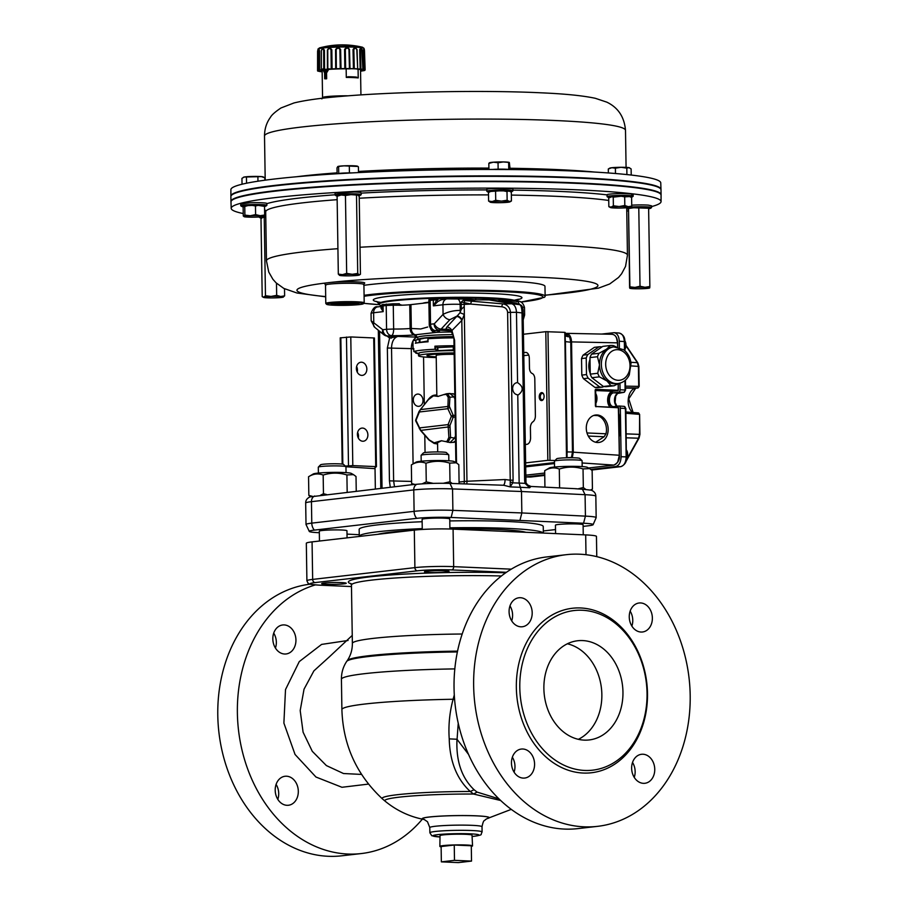 <?xml version="1.0" encoding="UTF-8"?>
<svg xmlns="http://www.w3.org/2000/svg" width="908" height="908" viewBox="0 0 908 908"><rect width="100%" height="100%" fill="white"/><g stroke="black" fill="none" stroke-linecap="round" stroke-linejoin="round"><path stroke-width="1.36" d="M462.07 319.991A12.406 7.627 145.6 0 0 461.797 320.456A4.608 2.974 43 0 0 456.679 316.483A14.335 6.606 -21.1 0 1 457.155 315.995L460.027 312.715L461.298 309.356L464.249 306.518L464.34 314.44L462.07 319.991A4.608 2.792 45.6 0 0 457.155 315.995L449.903 319.684L441.118 329.105A6.14 3.757 92.6 0 1 439.188 330.149L435.5 330.569A21.508 1.646 -0.9 0 1 436.498 332.362L414.593 334.882A6.14 4.37 -95.4 0 1 410.121 328.492L409.746 304.748A15.368 1.18 179.1 0 1 399.395 305.27L399.395 305.19A15.368 1.18 -0.9 0 1 393.266 305.201L393.641 329.025A15.368 1.18 179.1 0 0 410.121 328.492L411.324 328.48L410.949 304.623L428.905 302.557M318.402 473.057L318.299 467.177A13.824 1.056 -0.9 0 1 318.345 467.098A13.824 1.056 -0.9 0 1 332.112 465.906A13.824 1.056 -0.9 0 1 345.914 466.667A13.824 1.056 -0.9 0 1 345.959 466.746L375.015 468.653M345.914 466.667L343.576 464.419A11.52 0.885 179.1 0 0 332.078 463.784A11.52 0.885 179.1 0 0 320.603 464.783L318.345 467.098M421.199 461.219L421.096 455.351A13.824 1.056 -0.9 0 1 421.142 455.26A13.824 1.056 -0.9 0 1 434.909 454.068A13.824 1.056 -0.9 0 1 448.711 454.829A13.824 1.056 -0.9 0 1 448.756 454.908L448.847 460.787M448.711 454.829L446.373 452.581A11.52 0.885 179.1 0 0 434.875 451.946A11.52 0.885 179.1 0 0 423.4 452.944L421.142 455.26M554.527 467.03L554.436 461.151A13.824 1.056 -0.9 0 1 554.47 461.071A13.824 1.056 -0.9 0 1 568.249 459.879A13.824 1.056 -0.9 0 1 582.039 460.64A13.824 1.056 -0.9 0 1 582.085 460.719L582.176 466.599M582.039 460.64L579.713 458.392A11.52 0.885 179.1 0 0 568.215 457.757A11.52 0.885 179.1 0 0 556.74 458.744L554.47 461.071M617.588 347.015L617.519 342.849L571.552 341.907L573.288 452.184L619.29 455.249L618.541 407.771L595.739 406.512L618.348 407.488L619.347 455.249L617.724 461.968M594.978 387.455A20.214 15.947 83.4 0 0 598.19 387.591L602.878 387.058A20.214 15.947 -96.6 0 1 599.666 386.921L588.157 378.148L583.469 378.681L594.978 387.455L599.666 386.921M583.095 355.13L587.782 354.585L599.042 346.811L594.354 347.344L583.095 355.13A20.214 15.947 83.4 0 0 581.54 358.558L581.801 375.106A20.214 15.947 83.4 0 0 583.469 378.681M597.021 414.956A13.824 10.907 -96.6 0 1 608.156 428.508A13.824 10.907 -96.6 0 1 598.576 442.491A13.824 10.907 -96.6 0 1 586.398 429.983A13.824 10.907 -96.6 0 1 595.41 415.035A13.824 10.907 -96.6 0 1 597.021 414.956M572.278 457.745L573.288 452.184M571.552 341.907C571.2 336.72 569.429 333.86 566.251 333.338L565.139 333.44M554.47 463.557L525.494 466.894M544.721 473.034L525.709 475.224M616.475 337.81L617.519 342.849C617.1 337.311 615.17 334.462 611.742 334.303M566.251 333.338L612.208 334.28C615.499 334.825 617.315 337.685 617.644 342.861L617.712 347.038M588.52 467.995L613.797 465.089C617.213 464.147 619.04 460.867 619.29 455.249L619.347 455.271M594.57 415.194L597.668 415.603A13.779 10.873 -96.6 0 1 605.965 433.786L604.138 436.737L595.659 442.253M624.761 340.67A6.14 3.745 -87.5 0 1 625.135 341.306L625.147 341.306A6.14 3.745 92.5 0 1 625.952 344.473A6.14 3.745 92.5 0 1 625.862 346.572A6.14 3.745 92.5 0 1 624.931 349.398M626.509 450.073A6.14 3.745 -87.5 0 1 626.861 450.663L626.861 450.663A6.14 3.745 92.5 0 1 627.666 453.83A6.14 3.745 92.5 0 1 627.576 455.93A6.14 3.745 92.5 0 1 626.656 458.744A6.14 3.745 92.5 0 1 626.497 459.005M618.303 460.072L618.348 461.116A6.14 3.745 -87.5 0 1 617.792 462.024M632.921 412.482A12.519 7.627 92.5 0 1 628.279 399.009A12.519 7.627 92.5 0 1 635.6 388.215L637.813 387.966A1.532 0.965 -88.9 0 0 638.721 386.331L638.403 366.355L637.393 362.678A1.226 0.749 -34 0 1 637.87 362.916L625.964 345.301M625.51 386.15L639.175 386.388L638.857 366.423L637.87 362.916M625.533 387.807L637.813 387.966A1.226 0.965 83.4 0 0 637.904 387.966L639.175 386.388M638.982 437.452A1.226 0.624 -150.9 0 1 639.084 438.008A1.226 0.624 -150.9 0 1 638.574 438.212L639.482 434.319L639.618 414.411L638.313 412.913A1.532 0.965 -85.8 0 0 638.199 412.924L625.918 411.937L638.313 412.913A1.532 0.965 -85.8 0 1 639.164 414.343L625.93 413.276M530.976 477.006A1.226 0.965 -96.6 0 1 530.874 477.018L544.755 475.417L530.874 477.018A1.226 0.965 -96.6 0 1 530.771 477.029L525.653 476.927L544.743 474.714M620.936 466.633A1.226 0.965 -96.6 0 1 620.675 466.678C624.091 465.736 625.918 462.456 626.157 456.837L625.396 408.396A2.191 1.339 -87.5 0 0 624.171 406.364A2.191 1.339 -87.5 0 0 624.023 406.364L619.211 406.046M624.556 341.703L624.352 341.578C623.932 336.039 622.014 333.191 618.575 333.032M624.488 350.397L624.352 341.578L619.29 341.238C618.95 336.164 617.236 333.315 614.149 332.68L619.211 333.02C623.217 334.53 625.09 337.401 624.806 341.646L624.954 350.817M614.149 332.68L601.595 334.065M615.624 466.553C619.018 465.611 620.845 462.331 621.106 456.713L626.622 456.906C626.94 461.616 624.988 464.862 620.777 466.667L591.641 470.026L620.675 466.678L615.624 466.553L590.858 469.402M624.59 391.836A1.226 0.965 -96.6 0 1 623.807 392.358L618.677 392.245A2.304 1.407 -87.5 0 0 620.05 389.782L625.113 390.02L624.965 380.543M625.601 408.521L620.346 408.169A2.304 1.407 -87.5 0 0 619.052 406.024A2.304 1.407 -87.5 0 0 618.893 406.035L613.74 406.625A6.912 4.211 -87.5 0 1 613.275 406.636A6.912 4.211 -87.5 0 1 609.416 399.838A6.912 4.211 -87.5 0 1 613.524 392.835L618.677 392.245M620.346 408.169L621.106 456.713M619.29 341.238L619.392 347.469M619.948 383.153L620.05 389.782M618.303 385.015A8.24 5.028 -87.5 0 0 618.552 383.539M610.267 407.136A9.046 5.516 92.5 0 1 611.129 391.859M619.12 436.884A6.322 3.848 -87.5 0 0 619.449 434.16L619.165 416.352A8.24 5.028 -87.5 0 0 618.745 413.322M569.872 337.583L570.848 342.214L572.573 452.014L571.518 457.371L572.471 451.934L570.746 342.134L569.634 336.925L566.479 336.3A9.205 5.618 -87.5 0 0 565.525 334.893L568.26 334.916L564.969 333.588M568.385 457.757L571.518 457.371M570.111 338.151L569.634 336.925M525.494 466.542L554.47 463.205M567.852 336.766L568.26 334.916M568.556 457.53L569.486 457.734M567.023 454.034L567.148 451.923L572.573 452.014M570.848 342.214L565.412 341.635L565.23 339.547M554.459 462.581L525.482 465.918M565.412 341.635L567.148 451.923M595.33 392.971A7.298 4.449 92.5 0 1 595.5 403.981M618.768 383.414L614.126 385.764A20.214 15.947 -96.6 0 1 610.914 385.616L607.043 381.019A18.432 14.539 83.4 0 0 616.203 383.732L618.076 383.516C623.07 382.767 626.792 379.907 629.255 374.947L631.037 363.302C630.254 357.57 627.814 353.064 623.705 349.762L613.853 346.89A18.432 14.539 83.4 0 0 601.516 366.866A18.432 14.539 83.4 0 0 618.076 383.516M599.405 376.854A20.214 15.947 -96.6 0 1 597.736 373.279L599.496 364.789A18.432 14.539 83.4 0 0 607.043 381.019L599.405 376.854L591.903 377.717L603.423 386.479A20.214 15.947 83.4 0 0 606.635 386.626L614.126 385.764M597.475 356.731A20.214 15.947 -96.6 0 1 599.03 353.291L606.544 349.183A18.432 14.539 83.4 0 0 599.496 364.789L597.475 356.731L589.984 357.593L590.245 374.141A20.214 15.947 83.4 0 0 591.903 377.717M613.853 346.89L611.981 347.106A18.432 14.539 83.4 0 0 606.544 349.183L610.29 345.517A20.214 15.947 -96.6 0 1 613.502 345.653L616.101 346.833M603.661 386.524L602.878 387.058M581.801 375.106L586.489 374.573L586.227 358.024L581.54 358.558M610.29 345.517L602.787 346.379L591.539 354.154A20.214 15.947 83.4 0 0 589.984 357.593M590.018 359.5A15.368 12.122 83.4 0 0 590.234 373.415M588.157 378.148A20.214 15.947 -96.6 0 1 586.489 374.573M599.042 346.811A20.214 15.947 -96.6 0 1 602.015 346.913M586.227 358.024A20.214 15.947 -96.6 0 1 587.782 354.585M603.423 386.479L610.914 385.616M590.245 374.141L597.736 373.279M591.539 354.154L599.03 353.291M528.74 355.073L523.746 355.641M564.799 332.51L566.49 457.791M358.217 77.94L356.424 77.101A18.432 1.419 -0.9 0 0 348.082 76.737L346.3 77.43A19.204 1.476 -0.9 0 1 358.217 77.94L358.081 69.28M346.164 68.838L346.3 77.43M322.68 69.28L324.599 72.958L324.689 78.792A20.736 1.589 -0.9 0 1 325.439 78.701L325.348 72.867L327.811 68.69M329.036 68.77L326.562 72.924L325.348 72.867M324.962 72.209L326.176 69.973L323.816 70.245L324.962 72.209M325.972 70.847L323.816 70.245M326.562 72.924L326.664 78.758A19.204 1.476 179.1 0 0 325.904 78.848L324.689 78.792M326.664 78.758L325.439 78.701M322.805 70.393L321.829 70.336A19.976 1.532 -0.9 0 1 321.75 70.313M322.817 68.838L322.805 70.075L321.205 69.995A22.325 1.714 -0.9 0 1 326.891 69.349L328.492 69.417A20.351 1.566 179.1 0 1 349.75 68.872L350.976 68.724A22.325 1.714 -0.9 0 1 358.365 69.053L357.116 68.963M322.805 70.075A20.351 1.566 179.1 0 0 320.989 70.745A20.351 1.566 179.1 0 0 322.147 71.244M340.25 68.622L339.898 49.497C338.695 47.761 337.458 47.795 336.187 49.6L336.346 68.713A23.812 1.827 179.1 0 1 340.25 68.622L341.022 68.633L340.636 49.52C338.877 47.205 337.186 47.25 335.563 49.645L336.187 49.6M319.389 47.931A22.473 1.725 -0.9 0 1 319.48 47.908L319.48 47.908A22.473 1.725 -0.9 0 1 340.965 46.342A22.473 1.725 -0.9 0 1 362.485 47.227L362.485 47.227A22.473 1.725 -0.9 0 1 362.576 47.25M320.955 47.534L322.079 47.284A87.917 84.455 -110.1 0 1 323.532 46.955L325.473 46.535A16.253 1.249 -0.9 0 1 326.131 46.387A16.253 1.249 -0.9 0 1 332.271 45.752L332.805 45.888A87.917 43.675 87.7 0 0 332.033 46.138L329.808 46.501A20.997 1.612 179.1 0 0 321.035 47.5A20.997 1.612 179.1 0 0 320.955 47.522M344.836 45.582L345.891 45.4A16.253 1.249 -0.9 0 1 354.699 45.786L356.855 46.104A87.917 75.932 98.7 0 1 358.206 46.365L358.762 46.558A20.997 1.612 179.1 0 0 347.265 46.058L345.244 45.797A87.917 23.097 -90.7 0 0 344.836 45.582A0.772 0.738 -64.4 0 1 345.142 45.65L345.596 45.888A0.772 0.738 -61.2 0 1 345.642 45.911M348.956 49.463L349.432 68.577A23.812 1.827 179.1 0 0 345.642 68.565L345.346 49.441C346.606 47.681 347.809 47.693 348.956 49.463L349.501 49.497C347.832 47.137 346.186 47.125 344.563 49.475L344.824 68.588A23.426 1.793 179.1 0 0 341.022 68.633M349.501 49.497L350.011 68.622A23.426 1.793 179.1 0 1 353.416 68.702L353.03 49.577C354.404 47.284 355.754 47.341 357.071 49.758L357.684 68.883A23.426 1.793 179.1 0 1 360.181 69.065L359.681 49.645L360.476 48.396L361.974 49.157M364.131 50.893C363.983 48.408 363.767 48.283 363.472 50.508L364.074 69.632A23.426 1.793 179.1 0 0 362.859 69.383L362.894 69.314A23.812 1.827 179.1 0 0 360.941 69.087L360.397 49.963C361.078 48.272 361.69 48.34 362.258 50.178L362.269 50.201M360.555 71.199A23.812 1.827 179.1 0 0 361.327 71.108L361.407 71.04A23.426 1.793 179.1 0 0 363.109 70.756L363.733 70.699A23.812 1.827 179.1 0 0 364.755 70.393L364.505 70.336A23.426 1.793 179.1 0 0 364.766 70.052A23.426 1.793 179.1 0 0 364.766 70.041L365.13 69.973A23.812 1.827 179.1 0 0 364.619 69.678L364.006 50.553C364.199 48.884 364.358 48.975 364.483 50.825L365.13 69.973M318.072 52.017C317.823 50.156 317.664 50.053 317.596 51.733L317.562 70.881A23.812 1.827 179.1 0 0 318.061 71.176L318.606 71.21A23.426 1.793 179.1 0 0 319.82 71.471L319.786 71.539A23.812 1.827 179.1 0 0 321.738 71.766L322.158 71.777M317.596 51.733L317.914 70.813A23.426 1.793 179.1 0 1 317.914 70.79A23.426 1.793 179.1 0 1 318.175 70.518L317.959 51.313C318.231 49.441 318.56 49.35 318.935 51.018L319.559 50.973L319.582 70.098A23.426 1.793 179.1 0 1 321.273 69.814L321.307 50.666C322.204 48.203 323.248 48.079 324.428 50.315L324.553 69.439A23.426 1.793 179.1 0 1 327.425 69.201L327.391 50.065C328.764 47.625 330.24 47.534 331.829 49.804L332.078 68.917A23.426 1.793 179.1 0 1 335.688 68.77L335.563 49.645M318.424 49.804L319.105 49.509L319.559 50.973M360.555 70.642A20.351 1.566 179.1 0 0 361.69 70.109A20.351 1.566 179.1 0 0 357.128 69.19M344.824 68.588L345.642 68.565M335.688 68.77L336.346 68.713M331.227 68.929A23.812 1.827 179.1 0 0 327.822 69.133L327.765 50.008C328.855 48.169 329.933 48.101 331.011 49.804L331.227 68.929L332.078 68.917M323.747 69.473A23.812 1.827 179.1 0 0 321.353 69.746L321.364 50.61C322.102 48.748 322.862 48.657 323.645 50.337L323.747 69.473L324.553 69.439M321.364 50.61L321.353 69.746M317.959 51.313C318.231 49.441 318.56 49.35 318.935 51.018L318.946 70.154L319.582 70.098M318.946 70.154A23.812 1.827 179.1 0 0 317.925 70.461M360.181 69.065L360.941 69.087M357.389 68.826A23.812 1.827 179.1 0 0 354.279 68.69L353.848 49.577C354.892 47.852 355.879 47.897 356.81 49.702L357.684 68.883M353.416 68.702L354.279 68.69M349.432 68.577L350.011 68.622M360.555 70.813L361.475 70.847A22.325 1.714 -0.9 0 1 360.555 70.994M362.258 50.178L362.894 69.314M339.898 49.497L340.636 49.52M331.011 49.804L331.829 49.804M323.645 50.337L324.428 50.315M329.933 46.49L331.874 46.16A0.772 0.658 71.5 0 1 332.033 46.138M322.045 47.284L323.668 47.046M345.244 45.797A0.772 0.738 -61.2 0 1 345.596 45.888L347.196 46.058M363.472 50.508L364.006 50.553C364.199 48.884 364.358 48.975 364.483 50.825M359.67 49.94L360.397 49.963M353.03 49.577L353.848 49.577M344.563 49.475L345.346 49.441M348.229 95.817A19.204 1.476 179.1 0 0 326.653 96.634A19.204 1.476 179.1 0 0 322.908 97.326L321.875 98.893M413.776 349.58A35.333 2.713 -0.9 0 1 413.208 349.296A35.333 2.713 -0.9 0 1 413.049 349.047A35.333 2.713 -0.9 0 1 413.764 348.49L413.81 351.555L418.633 353.666M418.304 339.331A29.953 2.293 -0.9 0 1 424.524 337.924A29.953 2.293 -0.9 0 1 453.501 336.607M413.049 349.047L412.924 341.192A35.333 2.713 -0.9 0 1 414.4 340.398L419.53 338.99A29.953 2.293 -0.9 0 1 424.66 338.151A29.953 2.293 -0.9 0 1 453.557 336.857M514.972 301.172A68.52 5.255 179.1 0 0 414.037 299.152A68.52 5.255 179.1 0 0 379.226 304.521A68.52 5.255 179.1 0 0 381.893 305.712M399.395 305.19L399.361 303.749A15.55 1.192 -0.9 0 1 393.175 303.771L382.075 304.691M402.21 305.19A48.396 3.711 -0.9 0 1 399.372 304.203M436.85 298.391A5.686 0.919 88.4 0 0 436.85 299.833L440.539 298.301A65.875 5.051 179.1 0 0 436.85 298.391L429.053 299.254L428.882 300.718L430.165 300.412L430.54 324.224L434.296 323.804L443.07 314.384C448.177 311.739 453.909 310.411 460.254 310.411L460.81 310.434M440.539 298.301L445.022 298.199A65.989 5.062 -0.9 0 1 464.68 298.051L474.578 298.176A63.367 14.925 0.5 0 1 475.679 298.301L476.916 298.267A62.72 2.928 1.8 0 0 479.254 298.278A65.875 5.051 179.1 0 0 476.916 298.221L474.578 298.176M479.254 298.278L498.288 299.288A63.367 5.879 -10.2 0 1 499.025 299.243L497.368 299.118A65.875 5.051 179.1 0 0 495.598 298.993M499.025 299.243L505.041 299.81A65.989 5.062 -0.9 0 1 511.862 301.036M325.859 285.35L324.78 283.807A20.044 1.544 -0.9 0 1 327.822 282.751A20.044 1.544 -0.9 0 1 328.912 282.615A20.044 1.544 -0.9 0 1 330.137 282.479A20.044 1.544 -0.9 0 1 353.167 281.786A20.044 1.544 -0.9 0 1 364.596 283.183L363.563 284.76M325.79 303.454L325.507 285.078A19.204 1.476 -0.9 0 1 329.604 284.102A19.204 1.476 -0.9 0 1 361.441 283.784A19.204 1.476 -0.9 0 1 363.915 284.465L364.199 302.852A19.204 1.476 179.1 0 0 361.724 302.171A19.204 1.476 179.1 0 0 340.114 301.796A19.204 1.476 179.1 0 0 325.79 303.454A19.204 1.476 179.1 0 0 325.859 303.567L326.63 304.316A18.432 1.419 179.1 0 0 328.946 304.861A18.432 1.419 179.1 0 0 349.012 305.236A18.432 1.419 179.1 0 0 363.393 303.737A18.432 1.419 179.1 0 0 344.983 302.5A18.432 1.419 179.1 0 0 326.63 304.316M357.185 303.204A13.983 1.067 179.1 0 0 341.976 302.92A13.983 1.067 179.1 0 0 331.068 304.055A13.983 1.067 179.1 0 0 345.029 304.986A13.983 1.067 179.1 0 0 358.944 303.613A13.983 1.067 179.1 0 0 357.185 303.204M332.396 303.647A13.211 1.01 179.1 0 0 345.017 304.169A13.211 1.01 179.1 0 0 357.604 303.249M243.242 213.55A214.958 16.492 -0.9 0 1 231.188 208.341A214.958 16.492 -0.9 0 1 391.325 189.851A214.958 16.492 -0.9 0 1 633.387 193.926A214.958 16.492 -0.9 0 1 661.058 201.587A214.958 16.492 -0.9 0 1 651.535 206.593M628.404 210.838A214.958 16.492 -0.9 0 1 626.758 211.065M631.185 197.24A12.179 0.931 179.1 0 0 632.252 196.934L633.114 196.31A13.064 0.999 179.1 0 0 633.194 196.196A13.064 0.999 179.1 0 0 620.119 195.402A13.064 0.999 179.1 0 0 607.077 196.605L607.055 194.777A13.064 0.999 179.1 0 1 620.993 193.552C631.31 193.71 634.885 194.142 631.707 194.845M486.813 191.248L486.779 189.409A13.064 0.999 179.1 0 1 491.251 188.592L512.282 188.705A13.064 0.999 179.1 0 1 512.895 189L512.929 190.839A13.064 0.999 179.1 0 0 499.854 190.044A13.064 0.999 179.1 0 0 486.813 191.248A13.064 0.999 179.1 0 0 486.892 191.361L487.778 191.951A12.179 0.931 179.1 0 0 488.844 192.224M266.657 205.503A13.064 0.999 179.1 0 0 266.793 205.435A13.064 0.999 179.1 0 0 266.873 205.322L266.85 203.483A13.064 0.999 179.1 0 0 256.147 202.666A13.064 0.999 179.1 0 0 249.825 202.79L240.733 203.982L240.756 205.73A13.064 0.999 179.1 0 0 240.847 205.844L241.721 206.434A12.179 0.931 179.1 0 0 243.389 206.786M358.717 195.731A12.179 0.931 179.1 0 0 360.249 195.345L361.112 194.732A13.064 0.999 179.1 0 0 361.191 194.618L361.157 192.78A13.064 0.999 179.1 0 0 358.853 192.246A13.064 0.999 179.1 0 0 354.109 191.997L335.075 193.12A13.064 0.999 179.1 0 0 335.052 193.188L335.075 195.027A13.064 0.999 179.1 0 0 335.154 195.141L336.039 195.731A12.179 0.931 179.1 0 0 337.345 196.037M648.63 208.738A12.179 0.931 179.1 0 0 650.605 208.284L651.467 207.671A13.064 0.999 179.1 0 0 651.547 207.557L651.513 205.81L648.289 205.117A13.064 0.999 179.1 0 0 631.73 205.174M660.979 189.318L660.763 182.894A214.958 16.492 179.1 0 0 503.645 169.501A214.958 16.492 179.1 0 0 230.893 189.647L230.882 196.083A215.071 16.503 -0.9 0 1 503.781 175.925A215.071 16.503 -0.9 0 1 660.979 189.318A215.071 16.503 -0.9 0 1 660.967 189.556M363.393 303.737L364.142 302.966A19.204 1.476 179.1 0 0 364.199 302.852M364.085 295.304A97.553 7.48 -0.9 0 1 532.576 292.875A97.553 7.48 -0.9 0 1 545.129 296.337A97.553 7.48 -0.9 0 1 544.278 297.347L520.863 302.046M363.926 285.328A97.553 7.48 -0.9 0 1 532.417 282.899A97.553 7.48 -0.9 0 1 544.97 286.361L545.129 296.337M651.547 207.557A13.064 0.999 179.1 0 0 644.181 206.774A13.064 0.999 179.1 0 0 630.413 207.103M626.724 208.795A12.179 0.931 179.1 0 0 628.438 209.056M650.605 208.284A12.179 0.931 179.1 0 0 640.719 207.421A12.179 0.931 179.1 0 0 626.713 208.318M361.191 194.618A13.064 0.999 179.1 0 0 358.876 194.085A13.064 0.999 179.1 0 0 344.245 193.926A13.064 0.999 179.1 0 0 335.075 195.027M360.249 195.345A12.179 0.931 179.1 0 0 348.127 194.505A12.179 0.931 179.1 0 0 336.039 195.731M265.76 216.115A13.064 0.999 179.1 0 0 264.75 216.172A13.064 0.999 179.1 0 0 264.035 216.229M259.2 216.978A13.064 0.999 179.1 0 0 259.109 217.091A13.064 0.999 179.1 0 0 259.189 217.194L260.074 217.784A12.179 0.931 179.1 0 0 261.549 218.113M265.738 214.277A13.064 0.999 179.1 0 0 264.727 214.333A13.064 0.999 179.1 0 0 264.659 214.345M265.772 216.796A12.179 0.931 179.1 0 0 260.074 217.784M266.873 205.322A13.064 0.999 179.1 0 0 256.169 204.504A13.064 0.999 179.1 0 0 240.756 205.73M263.887 216.342L263.887 216.342A9.988 0.76 -0.9 0 1 263.876 216.354A9.988 0.76 -0.9 0 1 257.713 217.057A9.988 0.76 -0.9 0 1 247.827 217.103A9.988 0.76 -0.9 0 1 244.093 216.66A9.988 0.76 -0.9 0 1 244.104 216.444A9.988 0.76 -0.9 0 1 250.268 215.752A9.988 0.76 -0.9 0 1 260.153 215.695A9.988 0.76 -0.9 0 1 263.887 216.342L264.671 215.014L264.534 206.377A12.179 0.931 179.1 0 0 265.806 206.116A12.179 0.931 179.1 0 0 265.942 206.048A12.179 0.931 179.1 0 0 253.809 205.208A12.179 0.931 179.1 0 0 241.721 206.434M607.077 196.605A13.064 0.999 179.1 0 0 607.157 196.718L608.042 197.308A12.179 0.931 179.1 0 0 609.211 197.603M632.252 196.934A12.179 0.931 179.1 0 0 620.13 196.083A12.179 0.931 179.1 0 0 608.042 197.308M230.995 201.678A215.083 16.503 -0.9 0 1 230.961 201.428L230.882 196.559A215.083 16.503 -0.9 0 1 445.68 176.685A215.083 16.503 -0.9 0 1 661.001 189.806L661.069 194.675A215.083 16.503 -0.9 0 1 661.058 194.925M230.961 201.428A215.083 16.503 -0.9 0 1 503.861 181.259A215.083 16.503 -0.9 0 1 661.069 194.675M661.058 201.587L661.069 195.152A215.071 16.503 179.1 0 0 660.457 193.915L660.003 193.461A214.629 16.469 179.1 0 0 503.747 181.282A214.629 16.469 179.1 0 0 231.994 200.18L231.551 200.657A215.071 16.503 179.1 0 0 230.984 201.905L231.188 208.341M660.457 193.915A215.071 16.503 179.1 0 0 633.387 187.479A215.071 16.503 179.1 0 0 399.111 183.144A215.071 16.503 179.1 0 0 231.551 200.657M352.168 172.906L337.958 173.712A9.988 0.76 -0.9 0 1 344.075 173.031A9.988 0.76 -0.9 0 1 351.873 172.929M492.647 169.467A9.988 0.76 -0.9 0 1 493.532 169.387A9.988 0.76 -0.9 0 1 503.441 169.149A9.988 0.76 -0.9 0 1 509.104 169.535M243.401 177.298A9.988 0.76 -0.9 0 1 243.48 177.242A9.988 0.76 -0.9 0 1 244.184 177.037A9.988 0.76 -0.9 0 1 252.163 176.447A9.988 0.76 -0.9 0 1 261.356 176.606A9.988 0.76 -0.9 0 1 263.263 176.935L264.83 177.798L261.356 176.606L244.184 177.037L241.948 178.365L242.039 184.233M510.795 191.906A12.179 0.931 179.1 0 0 511.987 191.565A12.179 0.931 179.1 0 0 499.865 190.725A12.179 0.931 179.1 0 0 487.778 191.951M490.592 191.474A10.249 0.783 179.1 0 0 489.718 191.713L488.47 192.451L490.592 191.474L498.991 190.884A10.249 0.783 179.1 0 0 493.453 191.145M511.442 200.974L509.309 201.485A9.988 0.76 -0.9 0 1 509.933 201.871L511.442 200.974L511.306 192.337L510.08 191.418A10.249 0.783 179.1 0 0 510.035 191.395A10.249 0.783 179.1 0 0 510.012 191.384L508.276 191.077A10.249 0.783 179.1 0 0 503.588 190.862L498.991 190.884M625.839 174.472L628.608 174.756M615.476 173.519L615.397 168.207L611.833 167.719L608.485 168.899M608.349 172.963L608.292 169.013L609.79 168.128A9.988 0.76 -0.9 0 1 611.833 167.719A9.988 0.76 -0.9 0 1 621.095 167.288L615.397 168.207M626.906 174.461L626.815 168.15L621.095 167.288A9.988 0.76 -0.9 0 1 628.949 167.639L626.815 168.15M631.219 175.051L631.117 168.911L628.949 167.639A9.988 0.76 -0.9 0 1 629.585 167.81A9.988 0.76 -0.9 0 1 629.653 167.867M629.585 167.81L628.949 167.639M264.875 180.215L264.83 177.798M257.963 181.214L257.906 177.196M246.545 183.223L246.454 177.48M492.567 169.467L509.252 169.546M488.924 169.456L488.833 163.417L489.514 162.963M498.14 169.058L498.038 162.748L493.419 162.192L488.833 163.417M510.137 169.546L509.331 162.464L503.327 161.942L498.038 162.748M489.196 162.952L489.526 162.77A9.988 0.76 -0.9 0 1 493.419 162.192A9.988 0.76 -0.9 0 1 503.327 161.942A9.988 0.76 -0.9 0 1 509.32 162.453L508.65 162.929L508.752 169.228M337.106 173.757L337.004 167.878L337.787 166.539A9.988 0.76 -0.9 0 1 337.799 166.539A9.988 0.76 -0.9 0 1 343.962 165.835L337.787 166.539M338.718 173.28L338.627 166.97M357.57 166.448L343.962 165.835A9.988 0.76 -0.9 0 1 353.848 165.789A9.988 0.76 -0.9 0 1 357.582 166.232L357.979 166.448M358.49 172.588L358.399 166.879M349.421 172.781L349.319 166.482M621.503 208.023A9.988 0.76 -0.9 0 1 612.321 207.864A9.988 0.76 -0.9 0 1 610.414 207.535A9.988 0.76 -0.9 0 1 611.129 207.126A9.988 0.76 -0.9 0 1 619.108 206.536A9.988 0.76 -0.9 0 1 628.291 206.695A9.988 0.76 -0.9 0 1 630.209 207.228A9.988 0.76 -0.9 0 1 629.494 207.433A9.988 0.76 -0.9 0 1 621.503 208.023M630.277 207.172L631.741 206.105L628.291 206.695L624.817 205.503L619.108 206.536L613.377 205.787L611.129 207.126L608.848 206.672L610.414 207.535M631.741 206.105L631.605 197.467L629.528 196.559A10.249 0.783 -0.9 0 1 630.3 196.752L631.605 197.467M624.817 205.503L624.681 196.866L629.528 196.559M613.377 205.787L613.24 197.149L621.254 196.219A10.249 0.783 -0.9 0 1 626.736 196.31M621.254 196.219L624.681 196.866M608.848 206.672L608.712 198.035L611.879 196.684A10.249 0.783 -0.9 0 1 616.645 196.332M611.879 196.684L613.24 197.149M264.671 215.014L260.153 215.695L255.602 214.606L250.268 215.752L244.899 215.105L244.104 216.444L243.276 216.013L243.14 207.376L244.275 206.002A10.249 0.783 -0.9 0 1 247.952 205.583L252.254 205.39A10.249 0.783 -0.9 0 1 258.167 205.356L264.534 206.377M244.104 216.444L243.276 216.013M255.602 214.606L255.466 205.968L258.167 205.356M252.254 205.39L255.466 205.968M244.899 215.105L244.763 206.468L247.952 205.583M261.81 205.526A10.249 0.783 -0.9 0 1 263.99 205.878A10.249 0.783 -0.9 0 1 264.035 205.912M265.783 217.409L262.605 217.432L260.993 218.771L262.208 296.632L263.853 297.075L265.465 295.736L271.083 296.428A9.988 0.76 179.1 0 0 263.853 297.075A9.988 0.76 179.1 0 0 263.536 297.393A9.988 0.76 179.1 0 0 266.203 297.779A9.988 0.76 179.1 0 0 275.782 297.847A9.988 0.76 179.1 0 0 283.012 297.2A9.988 0.76 179.1 0 0 283.33 297.086A9.988 0.76 179.1 0 0 280.663 296.496A9.988 0.76 179.1 0 0 271.083 296.428L276.668 295.35L280.663 296.496L284.624 295.86L283.012 297.2M262.208 296.632L263.536 297.393M284.51 288.767L284.624 295.86M276.486 283.217L276.668 295.35M264.239 217.863L265.465 295.736M265.783 217.012A9.988 0.76 179.1 0 0 262.605 217.432L262.287 217.545A9.988 0.76 179.1 0 0 262.253 217.568M359.103 274.749A9.988 0.76 179.1 0 0 352.213 274.295A9.988 0.76 179.1 0 0 342.509 274.636A9.988 0.76 179.1 0 0 339.501 275.34A9.988 0.76 179.1 0 0 339.694 275.408A9.988 0.76 179.1 0 0 346.572 275.862A9.988 0.76 179.1 0 0 356.276 275.521A9.988 0.76 179.1 0 0 359.296 275.022A9.988 0.76 179.1 0 0 359.103 274.749L360.442 274.261L359.103 274.749L357.729 273.444L352.213 274.295L346.674 273.376L342.509 274.636L338.321 274.114L339.694 275.408M360.442 274.261L359.216 196.4L357.854 195.107L350.965 194.653L345.449 195.504L341.26 194.993L337.095 196.253L338.321 274.114M337.095 196.253L338.434 195.765M356.504 195.583L357.729 273.444M357.854 195.107A9.988 0.76 179.1 0 1 358.036 195.175A9.988 0.76 179.1 0 0 358.036 195.175L357.854 195.107A9.988 0.76 179.1 0 0 350.965 194.653A9.988 0.76 179.1 0 0 341.26 194.993A9.988 0.76 179.1 0 0 338.241 195.492L337.538 195.912M345.449 195.504L346.674 273.376M634.544 288.755A9.988 0.76 179.1 0 0 644.532 288.619A9.988 0.76 179.1 0 0 649.651 287.961A9.988 0.76 179.1 0 0 649.731 287.881A9.988 0.76 179.1 0 0 644.952 287.28A9.988 0.76 179.1 0 0 634.964 287.416A9.988 0.76 179.1 0 0 629.766 288.154A9.988 0.76 179.1 0 0 629.857 288.279A9.988 0.76 179.1 0 0 634.544 288.755M648.482 208.238L633.716 207.773L628.518 208.511L629.607 287.711L629.891 286.826L634.964 287.416L640.015 286.236L644.952 287.28L649.856 286.542L649.731 287.881M629.607 287.711L629.857 288.279M638.789 208.375L640.015 286.236M648.63 208.681L649.856 286.542M628.518 208.511L629.891 286.826M648.516 208.193L648.391 208.114A9.988 0.76 179.1 0 0 643.704 207.637A9.988 0.76 179.1 0 0 633.716 207.773A9.988 0.76 179.1 0 0 628.597 208.431A9.988 0.76 179.1 0 0 628.552 208.465L628.597 208.431M427.974 340.965L415.898 343.099L415.853 340.035L424.66 338.151L429.45 337.878L428.02 338.729A35.333 2.713 -0.9 0 1 453.739 337.878M415.898 343.099L415.853 340.035M428.02 338.729L427.986 341.726L427.94 338.661M414.4 340.398A35.333 2.713 -0.9 0 1 415.308 340.171M454.057 346.799L437.849 347.594L434.921 346.186A35.333 2.713 -0.9 0 1 454.045 345.721M489.752 191.94L488.47 192.451L488.606 201.088L490.774 202.348A9.988 0.76 -0.9 0 1 490.15 202.178A9.988 0.76 -0.9 0 1 492.181 201.565L488.606 201.088M503.588 190.862L507.005 191.588L508.276 191.077M495.723 200.282L492.181 201.565A9.988 0.76 -0.9 0 1 501.443 201.145L495.723 200.282L495.586 191.645M507.141 200.225L501.443 201.145A9.988 0.76 -0.9 0 1 509.309 201.485L507.141 200.225L507.005 191.588M509.933 201.871A9.988 0.76 -0.9 0 1 507.901 202.268A9.988 0.76 -0.9 0 1 498.628 202.7A9.988 0.76 -0.9 0 1 490.774 202.348M454.102 349.864L437.894 350.658L434.966 349.251A35.333 2.713 179.1 0 0 413.81 351.555M435.454 346.311L435.5 349.376M434.921 346.186L434.966 349.251M428.077 341.794A35.333 2.713 179.1 0 0 415.353 343.235M454.17 354.358A12.292 0.942 179.1 0 0 436.203 355.482L436.827 395.729M429.178 439.892L434.047 442.764A6.208 3.518 -124.7 0 0 434.399 442.752L441.401 440.732L450.402 442.548A12.292 0.942 -0.9 0 1 450.765 442.548L455.214 442.105M437.577 442.65L441.629 440.743M438.189 396.421L436.839 395.729M454.159 393.913L447.111 393.697M454.806 394.117L449.993 393.539M454.159 352.94A29.953 2.293 179.1 0 0 418.531 355.754A29.953 2.293 179.1 0 0 418.667 355.97A29.953 2.293 179.1 0 0 436.237 357.57M454.114 350.647A29.953 2.293 179.1 0 0 445.612 350.738A29.953 2.293 179.1 0 0 418.497 353.462L418.531 355.754M415.75 352.156L415.762 353.099L415.989 352.236M419.065 353.904L416.012 353.167M447.258 442.173L447.701 442.128A7.888 4.563 -118.9 0 0 448.098 442.048L450.572 437.429L449.959 425.455L453.24 417.101A1.532 0.772 -88.3 0 0 453.217 415.353L449.358 406.341L449.937 397.239L453.943 396.875L449.812 393.482M453.943 396.875L454.84 396.932M452.786 393.652L454.806 394.708M446.498 393.766L437.985 396.41L433.661 395.854A6.208 3.042 -52.7 0 0 433.309 395.922L428.383 399.679L420.336 409.644L415.978 420.347L420.654 430.154L429.007 439.654M435.023 395.082L435.284 395.672L435.023 395.082L436.816 394.935M437.588 443.921L434.909 443.569A7.888 4.653 60.9 0 0 435.341 443.547A1.532 1.214 -96.6 0 1 434.399 442.752M436.022 442.559L435.783 443.501M449.925 442.525L450.765 442.548M455.532 440.834L453.206 442.468M455.487 438.11L454.602 438.065L450.05 442.514M448.246 397.386A1.532 1.078 -176.4 0 1 449.937 397.239L447.349 393.697A7.888 4.041 -58 0 0 447.02 393.709A7.888 4.041 -58 0 0 446.94 393.72A1.532 1.214 83.4 0 0 446.021 394.435A6.208 3.042 127.3 0 1 446.361 394.413L448.246 397.386L447.837 408.702L451.378 416.273L448.087 424.615L448.87 437.372L447.099 441.265A6.208 3.518 55.3 0 1 446.759 441.333L445.136 441.515M455.555 441.844L454.863 442.207M433.309 395.922A1.532 1.158 -103 0 1 434.149 395.218A7.888 4.143 122.4 0 1 434.512 395.15A1.532 1.214 83.4 0 0 433.661 395.854M420.824 430.392L447.984 427.01A1.532 0.897 175.1 0 0 449.687 427.066M419.848 428.916A1.532 0.794 -25.1 0 1 419.337 428.61L419.337 428.61A1.532 0.794 -25.1 0 1 419.507 427.906L448.087 424.615A1.532 0.602 -158.5 0 0 449.959 425.455M415.796 421.051A1.532 0.794 -25.1 0 1 415.978 420.347A1.532 0.602 21.5 0 1 415.762 419.837A1.532 1.532 0 0 0 415.796 421.051L420.552 430.449L428.894 439.949L434.24 443.501M415.762 419.837L419.042 411.483A1.532 0.602 21.5 0 0 419.258 411.994L447.837 408.702A1.532 0.794 154.9 0 1 449.676 407.794M420.381 409.587L447.667 406.5A1.532 1.078 -176.4 0 1 449.358 406.341M454.602 438.065L455.453 435.885M454.874 398.862L453.955 396.898M454.59 438.087L450.572 437.429A1.532 0.897 175.1 0 1 448.87 437.372M455.158 417.158L453.24 417.101A1.532 0.602 -158.5 0 1 451.378 416.273A1.532 0.794 154.9 0 1 453.217 415.353L455.135 415.41M347.072 537.854L346.958 530.771A13.824 1.056 179.1 0 0 333.123 529.92A13.824 1.056 179.1 0 0 319.31 531.203L319.468 541.032M525.437 462.91L547.83 460.333L555.038 460.492M523.417 334.257L545.81 331.681L564.515 332.339M523.7 352.633L525.46 352.429A6.14 3.745 92.5 0 1 525.823 352.418A6.14 3.745 92.5 0 1 529.307 358.127L529.466 367.933A6.14 3.745 -87.5 0 0 532.133 373.449A6.14 3.745 92.5 0 1 534.801 378.976L535.38 415.728A6.14 3.745 92.5 0 1 532.894 421.845A6.14 3.745 -87.5 0 0 530.408 427.963L530.567 437.769A6.14 3.745 92.5 0 1 526.901 444.33L525.142 444.534M541.599 392.619A3.995 2.44 92.5 0 1 543.642 394.129A3.995 2.44 92.5 0 1 543.415 399.225A3.995 2.44 92.5 0 1 539.431 398.374A3.995 2.44 92.5 0 1 541.599 392.619M345.301 466.088L352.803 465.611L375.73 466.61L376.445 466.655L375.015 467.665M583.254 534.789L583.095 524.733A13.824 1.056 179.1 0 0 569.248 523.893A13.824 1.056 179.1 0 0 555.446 525.176L555.571 533.586M449.914 529.012L449.755 518.933A13.824 1.056 179.1 0 0 435.919 518.093A13.824 1.056 179.1 0 0 422.106 519.365L422.265 529.455M310.491 496.744L308.845 495.405L308.55 476.757L313.283 473.965A19.125 1.464 -0.9 0 1 324.951 472.614A19.125 1.464 -0.9 0 1 343.916 472.512A19.125 1.464 -0.9 0 1 351.192 473.363L353.496 474.634L346.901 474.952C338.956 472.501 331.045 472.546 323.169 475.077C318.254 473.147 313.385 473.715 308.55 476.757L308.584 476.734M356.242 491.103L356.015 476.507L353.496 474.634M320.558 495.212L323.464 493.725L326.585 494.519M308.845 495.405L312.397 496.324M323.169 475.077L323.464 493.725M346.901 474.952L347.174 492.147M544.936 487.153L544.675 470.73L549.408 467.926A19.125 1.464 -0.9 0 1 561.087 466.587A19.125 1.464 -0.9 0 1 580.042 466.485A19.125 1.464 -0.9 0 1 587.317 467.336L589.633 468.607L583.038 468.914C575.082 466.474 567.171 466.519 559.305 469.05C554.391 467.121 549.51 467.677 544.675 470.73L544.721 470.707M590.552 489.991L592.436 489.128L592.141 470.48L589.633 468.607M559.294 487.868L560.44 487.925M578.09 488.844L583.322 487.562L585.808 489.412M592.436 489.128L590.858 490.059M559.305 469.05L559.589 487.698M583.038 468.914L583.322 487.562M412.856 484.6L411.642 483.567L411.347 464.919L416.08 462.127A19.125 1.464 -0.9 0 1 427.747 460.776A19.125 1.464 -0.9 0 1 446.713 460.674A19.125 1.464 -0.9 0 1 453.989 461.525L456.293 462.796L449.698 463.114C441.753 460.662 433.842 460.708 425.966 463.239C421.051 461.309 416.182 461.877 411.347 464.919L411.381 464.896M459.096 483.317L458.812 464.669L456.293 462.796M422.163 483.839L426.261 481.887L433.241 483.362M443.354 483.272L449.993 481.762L452.105 483.397M411.642 483.567L414.843 484.429M425.966 463.239L426.261 481.887M449.698 463.114L449.993 481.762M413.299 399.985A6.14 4.846 -96.6 0 1 417.453 394.095A6.14 4.846 -96.6 0 1 422.969 399.645A6.14 4.846 -96.6 0 1 418.86 406.307A6.14 4.846 -96.6 0 1 413.299 399.985M342.191 464.079L340.205 337.867L350.783 336.947L373.71 337.946L374.425 338.003L376.445 466.655M543.756 394.401A3.223 1.964 -87.5 0 0 542.405 393.402A3.223 1.964 -87.5 0 0 542.224 393.414A3.223 1.964 -87.5 0 0 540.294 396.694A3.223 1.964 -87.5 0 0 542.133 399.849A3.223 1.964 -87.5 0 0 542.314 399.838A3.223 1.964 -87.5 0 0 543.552 398.964M361.713 375.39A6.606 5.21 83.4 0 0 362.371 375.367A6.606 5.21 83.4 0 0 366.787 368.205A6.606 5.21 83.4 0 0 360.862 362.235A6.606 5.21 83.4 0 0 356.401 368.989A6.606 5.21 83.4 0 0 361.713 375.39M357.241 372.121A6.606 5.21 83.4 0 0 356.606 366.56M362.746 441.243A6.606 5.21 83.4 0 0 363.404 441.22A6.606 5.21 83.4 0 0 367.831 434.058A6.606 5.21 83.4 0 0 361.895 428.099A6.606 5.21 83.4 0 0 357.434 434.841A6.606 5.21 83.4 0 0 362.746 441.243M358.274 437.974A6.606 5.21 83.4 0 0 357.639 432.412M377.773 534.324A76.771 5.891 -0.9 0 1 390.554 532.213A76.771 5.891 -0.9 0 1 411.29 530.465M449.914 528.989A76.771 5.891 -0.9 0 1 525.857 532.292M517.764 394.878C514.688 394.401 512.975 392.29 512.611 388.567C512.782 385.208 514.223 383.244 516.947 382.654L517.571 382.631C523.451 386.524 523.712 390.61 518.343 394.866L517.764 394.878L519.149 483.079L525.028 483.374L525.982 482.738L529.648 487.755L525.028 483.374L524.642 480.673L525.721 480.843L525.982 482.727L523.076 313.044L525.698 480.809M319.332 532.712L318.844 532.69A24.527 1.884 -0.9 0 1 309.344 531.509A24.527 1.884 -0.9 0 1 314.361 530.113A9.216 7.264 -96.6 0 1 311.784 523.121L311.444 501.67A27.649 2.122 179.1 0 0 305.678 503.066C305.587 500.308 307.063 498.242 310.127 496.869L413.526 484.52M412.97 484.634L417.158 484.248C427.044 483.374 437.985 483.09 449.971 483.397L503.713 485.258L510.217 486.904L510.239 480.196L513.099 480.173L512.77 482.84L510.217 486.904L520.329 487.29L521.498 491.5L452.547 488.913A27.649 2.122 179.1 0 0 413.764 489.911L311.444 501.67A6.14 4.846 -96.6 0 1 314.69 496.006M595.83 496.211A27.649 2.122 179.1 0 0 585.081 494.701L585.422 516.141A27.649 2.122 -0.9 0 1 596.17 517.651L595.83 496.211C595.796 493.441 594.286 491.432 591.301 490.195L582.414 489.208L585.081 494.701L521.498 491.5L521.839 512.941L585.422 516.141L583.56 523.246A24.527 1.884 -0.9 0 1 593.072 524.756A24.527 1.884 -0.9 0 1 588.043 525.823L583.118 526.39M575.048 488.697L582.414 489.208M524.642 480.673L522.009 312.874A8.41 2.372 -88.8 0 0 521.998 312.284C521.794 307.823 520.999 305.27 519.614 304.634A3.076 3.053 -69 0 1 520.307 304.804L520.307 304.804A3.076 3.053 -69 0 1 520.307 304.816L515.211 302.897A3.076 3.03 -72.3 0 0 514.688 302.773L489.128 299.901L511.681 303.771L519.614 304.634L515.676 303.124A3.076 3.053 -69 0 1 516.368 303.295M517.571 382.631L516.47 312.284L523.076 313.044A5.096 0.602 89.6 0 0 523.053 312.67L521.998 312.284M459.085 482.069L464.329 481.456L461.797 320.456L451.128 331.329A4.608 3.973 7.2 0 0 445.635 329.309A3531.7 1626.943 -21.1 0 0 441.118 329.105A6.14 3.961 -137 0 1 434.296 323.804A6.14 4.858 -94.9 0 0 439.188 330.149L448.756 330.603L445.635 329.309L446.929 326.948L456.679 316.483M416.488 335.994A33.732 2.588 -0.9 0 1 414.593 334.882A21.508 1.646 -0.9 0 1 391.53 335.62L387.829 336.051A6.14 4.835 81.7 0 1 382.801 329.718L386.57 329.286L386.195 305.474L381.893 306.109L383.165 311.648L373.619 312.749L373.767 322.351A6.14 4.426 129.2 0 0 374.743 327.334L371.168 320.808L382.801 329.718A6.14 4.426 129.2 0 0 383.789 334.7A6.14 6.14 0 0 0 387.398 336.074A6.14 3.745 92.6 0 0 387.829 336.051L397.715 336.471C393.868 337.833 391.802 341.635 391.53 347.889L393.618 480.752L394.492 486.711M359.284 536.446A92.048 7.06 -0.9 0 1 359.273 536.31L359.159 529.421A92.048 7.06 -0.9 0 1 378.352 524.79A92.048 7.06 -0.9 0 1 422.141 521.725M449.789 520.931A92.048 7.06 -0.9 0 1 543.245 526.526L543.347 533.053M359.273 536.31A92.048 7.06 -0.9 0 1 378.454 531.679A92.048 7.06 -0.9 0 1 422.254 528.615M449.891 527.82A92.048 7.06 -0.9 0 1 543.222 533.053M461.298 309.356L461.219 304.384L460.163 304.339L460.254 310.411A6.14 3.745 -87.5 0 1 460.027 312.715L464.34 314.44L466.962 481.263L505.041 479.538L510.239 480.196L507.606 312.397L510.466 312.375L513.099 480.173M423.559 356.946L424.297 404.423M424.785 435.272L425.058 452.524M413.049 348.706L411.279 348.627L413.083 463.897M383.199 304.384A5.686 4.483 -96.6 0 0 383.074 305.826L383.165 311.648L380.951 308.016L381.212 306.507M449.903 319.684A6.14 3.961 -137 0 1 443.07 314.384L442.922 304.77A6.14 4.846 -96.6 0 1 447.088 298.88L441.254 299.81L437.985 301.456L433.377 305.871L436.861 299.833L438.008 301.445L436.85 299.833A66.057 5.073 179.1 0 0 436.85 299.833L433.286 300.049A5.686 4.483 -96.6 0 1 433.411 298.607M445.022 298.199L444.977 299.129M464.68 298.051A2.61 0.67 -89.7 0 0 465.078 298.993M475.679 298.301L475.769 299.856L465.259 299.027M487.936 298.584L489.128 299.901L475.769 299.856M498.288 299.288L500.876 301.127M506.936 300.854L499.763 300.9M505.041 299.81A2.61 2.27 -83.2 0 0 506.346 300.798M505.654 300.764L516.255 301.229A6.14 3.745 92.5 0 1 519.365 304.452M314.361 530.113L416.681 518.343A24.527 1.884 -0.9 0 1 451.151 517.469L583.56 523.246M359.239 534.721L347.015 534.108M555.514 529.568L543.313 530.964M520.034 520.057L521.839 512.941L452.888 510.364L452.547 488.913L449.971 483.397M451.151 517.469L452.888 510.364A27.649 2.122 -0.9 0 0 414.105 511.352L413.764 489.911A6.14 4.846 83.4 0 1 416.92 484.27M409.746 304.748A15.368 1.18 179.1 0 0 410.949 304.623M514.711 302.716L516.72 303.431M507.606 312.397C507.277 309.197 505.347 307.324 501.818 306.768L470.741 304.066L464.067 302.568L464.215 304.373L461.219 304.384L461.207 302.092L463.057 300.457L475.156 300.003M510.228 482.034A3.076 0.806 15.8 0 1 512.77 482.84L519.149 483.079L520.329 487.29L529.648 487.755L530.998 486.45C526.867 484.736 525.255 483.68 526.163 483.272M523.087 313.532L524.631 315.053L524.518 307.608A12.292 0.942 179.1 0 0 522.384 307.108M505.041 479.538A6.14 2.225 -92.6 0 1 503.259 485.247M516.47 312.284C516.175 307.471 514.575 304.634 511.681 303.771L503.089 303.908C507.527 304.759 509.99 307.585 510.466 312.375L516.47 312.284M390.247 487.199L389.441 480.865L387.353 348.002L411.279 348.627C411.54 342.157 413.571 338.332 417.362 337.152L387.954 336.039A6.14 4.846 83.4 0 1 382.994 329.695M449.244 330.614L451.128 331.329M395.309 336.437L397.715 336.471L389.6 338.105A4.608 3.326 129.2 0 0 389.816 336.176M374.743 327.334L383.789 334.7M463.057 300.457L465.293 300.627A3.076 1.249 -84.8 0 0 464.067 302.568L461.207 302.092M380.951 308.016A2.463 2.054 6.5 0 0 381.893 306.688A2.463 2.077 7 0 1 380.94 307.948M501.818 306.768A3.076 1.135 -85 0 1 503.089 303.908L472.001 301.218A3.076 1.135 -85 0 0 470.741 304.066L464.215 304.373L464.249 306.518M449.051 330.603C450.311 328.844 454.363 336.448 453.955 340.421L454.602 340.273L452.048 330.921A4.608 2.974 43 0 0 446.929 326.948M391.223 338.219A4.608 1.51 114.9 0 0 391.393 336.255M428.882 300.718L429.257 324.542L430.54 324.224A6.14 4.846 83.4 0 0 435.5 330.569A6.14 4.983 95.2 0 1 434.841 330.557L436.646 330.682M451.355 331.976A33.732 2.588 -0.9 0 0 436.498 332.362A6.14 5.255 -98.2 0 1 432.174 329.672M434.671 332.521A6.14 4.801 -103.3 0 1 430.392 328.004M415.342 334.746A6.14 4.869 -89.6 0 1 411.324 328.48L420.733 328.968L427.691 327.028M391.53 335.62A6.14 2.213 -89.2 0 0 393.641 329.025L386.57 329.286A6.14 4.846 -96.6 0 0 391.53 335.62M511.238 809.38L487.312 818.528A33.346 2.554 179.1 0 0 476.121 815.849A33.346 2.554 179.1 0 0 436.305 816.417A33.346 2.554 179.1 0 0 424.24 819.515L424.138 819.504A33.471 2.565 179.1 0 0 424.206 819.515L424.524 819.572M487.029 818.596L487.358 818.505A33.471 2.565 179.1 0 0 487.403 818.505A33.471 2.565 179.1 0 0 476.189 815.815A33.471 2.565 179.1 0 0 436.203 816.383A33.471 2.565 179.1 0 0 424.138 819.504M511.295 569.157L453.671 566.649A27.649 2.122 179.1 0 0 414.899 567.636L312.658 579.406A27.649 2.122 179.1 0 0 306.904 580.802L306.325 543.279A27.649 2.122 -0.9 0 1 312.068 541.883L414.309 530.113A27.649 2.122 -0.9 0 1 453.081 529.126L585.683 534.903A27.649 2.122 -0.9 0 1 596.454 536.412L596.772 556.638M326.46 584.309A12.292 0.942 179.1 0 0 339.388 584.207A12.292 0.942 179.1 0 0 346.243 583.254A12.292 0.942 179.1 0 0 333.94 582.505A12.292 0.942 179.1 0 0 321.67 583.64A12.292 0.942 179.1 0 0 326.46 584.309M429.257 572.471A12.292 0.942 179.1 0 0 442.185 572.369A12.292 0.942 179.1 0 0 449.04 571.416A12.292 0.942 179.1 0 0 436.737 570.667A12.292 0.942 179.1 0 0 424.467 571.802A12.292 0.942 179.1 0 0 429.257 572.471M439.869 846.415L440.028 835.689A16.003 1.226 -0.9 0 1 448.983 834.441A16.003 1.226 -0.9 0 1 465.804 834.316A16.003 1.226 -0.9 0 1 472.035 835.178L472.535 845.893A16.333 1.249 179.1 0 0 466.179 845.008A16.333 1.249 179.1 0 0 449.006 845.144A16.333 1.249 179.1 0 0 439.869 846.415A16.333 1.249 179.1 0 0 441.129 846.88M454.295 695.006L453.092 699.262C449.574 712.428 448.291 725.628 449.233 738.874C449.789 761.46 456.792 778.996 470.253 791.492L473.556 794.035A70.688 5.425 179.1 0 0 385.071 801.128A70.688 5.425 179.1 0 0 385.083 801.14C396.762 810.708 409.871 816.848 424.433 819.561M470.253 791.492A73.321 5.63 179.1 0 0 382.381 798.836A73.321 5.63 179.1 0 0 382.404 798.87L385.071 801.128M519.796 687.572A80.347 63.39 83.4 0 0 592.606 770.166A80.347 63.39 83.4 0 0 646.383 683.1A80.347 63.39 83.4 0 0 574.231 610.528A80.347 63.39 83.4 0 0 519.796 687.572M543.881 688.627A49.929 39.385 -96.6 0 1 577.704 640.742A49.929 39.385 -96.6 0 1 622.548 685.846A49.929 39.385 -96.6 0 1 589.133 739.952A49.929 39.385 -96.6 0 1 543.881 688.627M468.483 754.344L456.996 739.248L449.233 738.874M498.878 798.813L477.041 792.082L474.055 789.71C461.65 777.804 455.964 760.983 456.996 739.248M597.555 826.348L577.953 828.607A136.733 107.87 -96.6 0 1 454.045 688.06A136.733 107.87 -96.6 0 1 546.673 556.944L566.274 554.686A136.733 107.87 -96.6 0 1 689.07 678.185A136.733 107.87 -96.6 0 1 597.555 826.348A136.733 107.87 -96.6 0 1 473.647 685.801A136.733 107.87 -96.6 0 1 566.274 554.686M315.303 584.922A136.733 107.87 83.4 0 0 239.848 739.475A136.733 107.87 83.4 0 0 361.305 853.554A136.733 107.87 83.4 0 0 422.345 819.141M310.037 584.196A136.733 107.87 83.4 0 0 218.93 732.563A136.733 107.87 83.4 0 0 341.692 855.813L361.305 853.554M567.364 643.795A49.929 39.385 -96.6 0 1 601.448 688.275A49.929 39.385 -96.6 0 1 578.362 739.328M511.703 620.856A14.596 11.509 83.4 0 0 509.978 605.908M509.082 611.754A14.596 11.509 -96.6 0 1 518.967 597.759A14.596 11.509 -96.6 0 1 532.077 610.936A14.596 11.509 -96.6 0 1 522.316 626.758A14.596 11.509 -96.6 0 1 509.082 611.754M514.076 772.152A14.596 11.509 83.4 0 0 512.362 757.204M511.465 763.049A14.596 11.509 -96.6 0 1 521.351 749.055A14.596 11.509 -96.6 0 1 534.46 762.232A14.596 11.509 -96.6 0 1 524.688 778.054A14.596 11.509 -96.6 0 1 511.465 763.049M631.877 626.089A14.596 11.509 83.4 0 0 630.152 611.141M629.255 616.986A14.596 11.509 -96.6 0 1 639.141 602.991A14.596 11.509 -96.6 0 1 652.25 616.169A14.596 11.509 -96.6 0 1 642.489 631.991A14.596 11.509 -96.6 0 1 629.255 616.986M634.249 777.384A14.596 11.509 83.4 0 0 632.535 762.436M631.639 768.281A14.596 11.509 -96.6 0 1 641.525 754.287A14.596 11.509 -96.6 0 1 654.634 767.464A14.596 11.509 -96.6 0 1 644.862 783.286A14.596 11.509 -96.6 0 1 631.639 768.281M295.94 639.97A14.596 11.509 -96.6 0 1 286.054 653.964A14.596 11.509 -96.6 0 1 272.945 640.776A14.596 11.509 -96.6 0 1 282.717 624.965A14.596 11.509 -96.6 0 1 295.94 639.97M275.442 648.062A14.596 11.509 83.4 0 0 276.338 642.217A14.596 11.509 83.4 0 0 273.717 633.114M298.312 791.265A14.596 11.509 -96.6 0 1 288.426 805.26A14.596 11.509 -96.6 0 1 275.317 792.071A14.596 11.509 -96.6 0 1 285.089 776.261A14.596 11.509 -96.6 0 1 298.312 791.265M277.814 799.358A14.596 11.509 83.4 0 0 278.711 793.513A14.596 11.509 83.4 0 0 276.1 784.41M457.553 651.138A106.134 8.138 179.1 0 0 347.31 660.547A106.134 8.138 179.1 0 0 347.287 660.57C350.692 655.531 352.383 649.822 352.372 643.42A100.629 7.718 179.1 0 1 462.195 634.011M341.658 695.006L341.76 701.226M457.382 651.933A106.747 8.195 179.1 0 0 346.708 661.399A106.747 8.195 179.1 0 0 346.686 661.421C343.133 666.79 341.374 672.749 341.419 679.286L341.896 709.613C343.031 744.969 356.526 774.706 382.37 798.836M473.556 794.035L500.637 800.504M454.613 699.682A12.292 0.874 15.8 0 1 453.092 699.262A112.149 8.603 179.1 0 0 341.896 709.613M457.076 739.328L458.234 723.279M474.055 789.71L470.503 791.424M477.041 792.082L473.67 794.001M361.588 774.422L343.496 773.525L326.392 765.58L312.284 751.313L303.09 732.188L300.196 710.544L304.032 689.195L313.907 670.853L328.435 657.687M441.356 861.862L454.488 860.341L471.524 861.09L458.392 862.6L441.356 861.862L441.118 846.54L454.25 845.03L471.286 845.768L471.524 861.09M471.286 846.404A16.333 1.249 179.1 0 0 472.535 845.893M454.488 860.341L454.25 845.03M595.92 406.795L595.637 389.328L618.269 390.315L618.166 383.755M595.16 389.918L595.478 406.16M610.131 407.136A8.444 5.153 92.5 0 1 607.793 397.92A8.444 5.153 92.5 0 1 612.65 391.269L595.296 390.519M609.109 394.038A8.762 5.335 -87.5 0 0 608.632 405.013M610.199 407.136L607.917 397.852L612.673 391.269L618.121 390.644L612.707 391.269M618.28 383.687L618.121 390.644L595.637 389.328M595.217 389.929L595.421 406.16M617.576 342.884L617.644 347.026M618.223 383.721L618.325 390.315M582.119 462.978L613.842 465.078L588.532 467.995M588.282 436.056L604.138 436.737M587.011 432.957L605.965 433.786M593.764 415.433L597.668 415.603M630.89 362.281L637.393 362.678L625.952 345.744M631.208 365.913L638.857 366.423M625.544 388.113L635.6 388.215A1.226 0.965 83.4 0 0 635.793 388.204M626.259 433.876L639.924 434.387L639.618 414.411M639.924 434.387L639.084 438.008L625.952 461.57M626.259 460.311L638.574 438.212L626.316 437.815M626.361 456.962L625.862 408.464L624.171 406.364L619.052 406.024M618.859 392.926A1.226 0.965 -96.6 0 1 618.643 392.948L623.807 392.358A2.191 1.339 -87.5 0 0 625.113 390.02L625.317 390.145M616.725 406.285A7.026 4.279 92.5 0 1 614.58 398.635A7.026 4.279 92.5 0 1 618.643 392.948L613.524 392.835M623.717 351.986A15.368 12.122 83.4 0 0 605.681 364.46A15.368 12.122 83.4 0 0 624.136 378.522A15.368 12.122 83.4 0 0 623.717 351.986M323.543 46.955L325.439 46.535A0.772 0.726 75.6 0 0 325.439 46.535L326.131 46.387A87.917 87.917 0 0 1 362.485 47.227L364.051 48.43A23.052 1.771 179.1 0 0 340.977 47.023A23.052 1.771 179.1 0 0 317.959 49.157L319.48 47.908A87.917 87.917 0 0 1 321.035 47.5L329.808 46.501M347.265 46.058L358.694 46.546A0.772 0.647 96.1 0 1 358.762 46.558M358.626 46.546A0.772 0.647 96.1 0 1 358.694 46.546L358.093 47.318M345.891 45.4L346.084 45.968M422.765 303.272A25.276 1.941 -0.9 0 1 428.905 302.205M265.306 210.316A185.209 14.21 -0.9 0 1 264.591 210.066M266.85 203.664A185.209 14.21 -0.9 0 1 335.075 194.789M361.168 193.12A185.209 14.21 -0.9 0 1 486.79 189.92M512.918 190.124A185.209 14.21 -0.9 0 1 607.055 194.879M264.512 136.041C264.534 129.004 266.487 122.807 270.357 117.438C271.594 115.055 275.124 111.9 280.969 107.973L293.954 102.967C305.156 100.209 321.216 97.996 342.123 96.305C396.115 91.629 484.316 90.074 540.725 92.798C564.81 93.819 583.027 95.658 595.387 98.314L606.816 102.15C618.144 107.587 624.375 116.996 625.499 130.366A180.51 13.847 179.1 0 0 444.784 119.357A180.51 13.847 179.1 0 0 264.512 136.041L265.204 180.17M594.831 172.077A180.51 13.847 179.1 0 0 510.114 168.275M488.901 168.094A180.51 13.847 179.1 0 0 358.467 171.453M337.084 172.849A180.51 13.847 179.1 0 0 296.462 176.765M380.94 302.421A74.377 5.709 -0.9 0 1 412.868 294.351A74.377 5.709 -0.9 0 1 512.396 295.043A74.377 5.709 -0.9 0 1 517.946 299.606M516.289 301.229A68.792 5.278 179.1 0 0 413.9 298.596A68.792 5.278 179.1 0 0 378.92 303.908L379.226 304.521M364.097 296.269A95.329 7.309 -0.9 0 1 447.133 291.184A95.329 7.309 -0.9 0 1 530.647 293.602A95.329 7.309 -0.9 0 1 520.817 302.024M379.34 304.657A95.329 7.309 -0.9 0 1 363.824 303.283M511.352 195.084A180.51 13.847 -0.9 0 1 603.445 199.76A180.51 13.847 -0.9 0 1 608.746 200.464M264.773 209.623L265.692 211.848A180.51 13.847 -0.9 0 1 337.152 199.681M359.25 198.239A180.51 13.847 -0.9 0 1 488.515 194.891M360.022 247.248A180.51 13.847 -0.9 0 1 604.217 248.769A180.51 13.847 -0.9 0 1 627.451 255.193L626.713 207.773M325.688 296.837L296.939 293L283.795 288.404L276.1 282.853L272.899 279.278L268.745 272.014L266.464 260.868A180.51 13.847 -0.9 0 1 337.924 248.69M330.137 282.479A150.558 11.554 -0.9 0 1 578.589 280.175A150.558 11.554 -0.9 0 1 545.106 295.157M325.688 296.587A150.558 11.554 -0.9 0 1 327.822 282.751M419.314 342.18L419.269 339.115M419.939 342.021L419.882 338.956M453.796 347.072L453.841 350.136M453.274 347.242L453.319 350.306M437.849 347.594L437.894 350.658M437.259 347.446L437.304 350.511M436.226 356.833A21.508 1.646 -0.9 0 1 429.007 354.892A21.508 1.646 -0.9 0 1 454.159 353.609M447.349 393.697A1.532 1.26 90.8 0 0 446.361 394.413M448.098 442.048A1.532 1.237 -104.9 0 1 447.099 441.265M450.062 442.514L447.701 442.128A1.532 1.214 -96.6 0 1 446.759 441.333M434.047 442.764A1.532 1.169 91 0 0 434.909 443.569M444.409 394.617L446.021 394.435M545.81 331.681L547.83 460.333M340.841 337.708L342.827 464.181M346.47 337.061L348.49 465.713M350.783 336.947L352.803 465.611M373.71 337.946L375.73 466.61M547.967 331.624L549.987 460.277M525.46 352.429L526.186 352.463M375.015 467.609L375.356 488.913L375.004 467.643M380.793 488.288L378.318 330.24M416.193 335.801L417.487 337.549A30.724 2.361 -0.9 0 1 423.888 335.971A30.724 2.361 -0.9 0 1 452.888 334.632M430.29 298.959A5.686 4.483 83.4 0 0 430.165 300.412L433.286 300.049L433.377 305.871L442.922 304.77A12.292 0.942 179.1 0 1 460.163 304.339A6.14 3.745 -87.5 0 0 456.679 298.63A6.14 3.745 -87.5 0 0 456.315 298.641M393.175 303.771A5.686 2.043 90.8 0 1 393.266 305.201L386.195 305.474A5.686 4.483 -96.6 0 1 386.32 304.021M382.052 304.645A5.686 5.686 0 0 0 381.893 306.109L381.916 306.155M381.326 306.439L381.326 306.439A2.463 2.395 77.4 0 1 381.133 306.473L382.041 306.053M381.893 306.212A2.463 2.315 40.6 0 1 380.985 306.734M440.675 298.289L441.254 299.81M443.32 298.233L443.456 299.299M469.924 298.096A2.61 0.794 -84.6 0 0 470.378 299.288M502.067 299.504A2.61 2.202 -92.7 0 0 503.599 300.741M416.681 518.343A9.216 7.264 -96.6 0 1 414.105 511.352L311.784 523.121A27.649 2.122 -0.9 0 0 306.019 524.506L305.678 503.066M515.676 303.124L514.688 302.773M515.892 301.24A6.14 3.745 92.5 0 1 516.255 301.229C520.432 300.514 523.19 302.636 524.518 307.608M371.168 320.808L371.054 313.362A12.292 0.942 179.1 0 1 373.619 312.749A6.14 4.846 -96.6 0 1 377.773 306.859L381.144 306.461M465.293 300.627L472.001 301.218M449.528 330.682L439.063 330.16A6.14 4.846 -96.6 0 1 434.103 323.816M387.353 348.002L389.6 338.105L387.08 336.051M379.578 331.261L382.041 488.141M389.441 480.865L411.608 481.422M454.602 340.273L456.52 462.932M463.999 483.771A6.14 4.846 -96.6 0 0 464.329 481.456L466.962 481.263A6.14 2.225 -92.6 0 1 466.78 483.873M487.358 818.505L485.417 819.595C484.361 821.445 483.726 818.619 482.012 826.757A26.116 2.009 179.1 0 0 471.842 825.327A26.116 2.009 179.1 0 0 444.364 825.554A26.116 2.009 179.1 0 0 429.79 827.574L427.486 821.717L424.184 819.504M319.605 585.149A3.076 1.873 92.5 0 1 319.423 585.161L351.487 586.557L319.605 585.149A24.584 1.884 -0.9 0 1 315.144 582.584A3.076 2.429 -96.6 0 1 312.658 579.406L312.068 541.883M315.144 582.584L417.374 570.803A3.076 2.429 -96.6 0 1 414.899 567.636L414.309 530.113M417.374 570.803A24.584 1.884 -0.9 0 1 451.844 569.929A3.076 1.873 -87.5 0 0 453.671 566.649L453.081 529.126M586 554.709L585.683 534.903M350.738 583.435L351.453 585.07A100.629 7.718 -0.9 0 1 501.42 575.99M505.733 572.778A103.705 7.956 179.1 0 0 389.305 575.07A103.705 7.956 179.1 0 0 352.179 584.128M482.012 826.757L482.103 831.966A26.116 2.009 179.1 0 0 471.933 830.536A26.116 2.009 179.1 0 0 444.443 830.752A26.116 2.009 179.1 0 0 429.87 832.784L431.811 835.735L440.017 836.972A23.041 1.771 -0.9 0 1 438.882 834.52A23.041 1.771 -0.9 0 1 470.775 833.85A23.041 1.771 -0.9 0 1 474.282 836.234A23.041 1.771 -0.9 0 1 472.092 836.45M451.844 569.929L506.426 572.301M516.346 687.662A82.81 65.331 83.4 0 0 615.828 763.435A82.81 65.331 83.4 0 0 613.581 620.459A82.81 65.331 83.4 0 0 516.346 687.662M454.817 668.901A112.149 8.603 179.1 0 0 341.419 679.286M348.059 640.469L321.602 644.408L299.265 661.603L285.509 689.581L283.886 723.074L295.043 754.457L315.95 777.021L341.953 787.281L368.523 784.081M346.05 472.625L345.959 466.746M613.842 465.078C618.019 462.955 619.88 459.686 619.404 455.26L618.666 407.794L595.739 406.512M544.721 473.045L525.017 475.247M625.862 346.572A9.988 9.988 0 0 0 625.952 344.473M627.576 455.93A9.988 9.988 0 0 0 627.666 453.83M633.103 412.493L628.745 398.862L635.702 388.215L637.904 387.966M625.419 380.146L625.567 390.088L623.91 392.347L617.542 393.47L615.681 396.149L615.113 402.448L616.929 406.262M530.306 477.052L525.653 476.95M565.116 332.43L567.091 457.78M317.959 49.157L317.914 70.79M364.051 48.43L364.074 49.077M361.656 48.657L362.905 69.326M331.874 46.16L332.714 45.899L332.328 46.546M360.93 94.909L360.533 69.61M322.556 97.474L322.136 70.211M625.499 130.366L626.077 167.378M376.729 301.445L378.92 303.908M516.414 301.751L518.513 299.22L514.178 300.276M379.362 304.679L363.79 303.329M265.942 206.048L266.793 205.435M633.171 194.437L633.194 196.196M266.464 260.868L265.692 211.848M627.451 255.193L625.533 266.407L621.605 273.796L618.518 277.473L609.677 283.988L598.372 288.177L545.118 295.304M511.987 191.565L512.85 190.952M359.296 275.022L359.999 274.602M437.713 451.934L437.565 442.65M437.588 444.001L436.975 443.978M434.557 395.139L434.024 395.23C432.208 395.548 430.279 396.978 428.247 399.52L419.042 411.483M446.918 393.72L449.381 393.493M454.125 393.902L454.794 394.095M520.307 304.804C522.338 305.542 523.258 308.141 523.076 312.613L523.076 313.044M417.487 337.549L418.316 339.535M593.072 524.756L596.17 517.651M309.344 531.509L306.019 524.506M447.088 298.88L467.268 299.095M576.58 488.742L530.998 486.45M371.054 313.362C372.882 308.266 375.118 306.098 377.773 306.859M523.19 319.934L524.631 315.042M395.355 336.437L387.398 336.074M453.955 340.421L455.873 462.569M429.257 324.542A6.14 6.14 0 0 0 434.841 330.557M429.79 827.574L429.87 832.784M472.092 836.472L474.578 836.223C483.669 834.509 480.082 835.349 482.103 831.966M306.904 580.802L308.073 583.242C310.604 583.81 303.93 583.901 319.423 585.161M351.453 585.07L352.372 643.42M347.31 660.547L346.708 661.399M328.503 657.653L352.247 635.407"/></g></svg>
